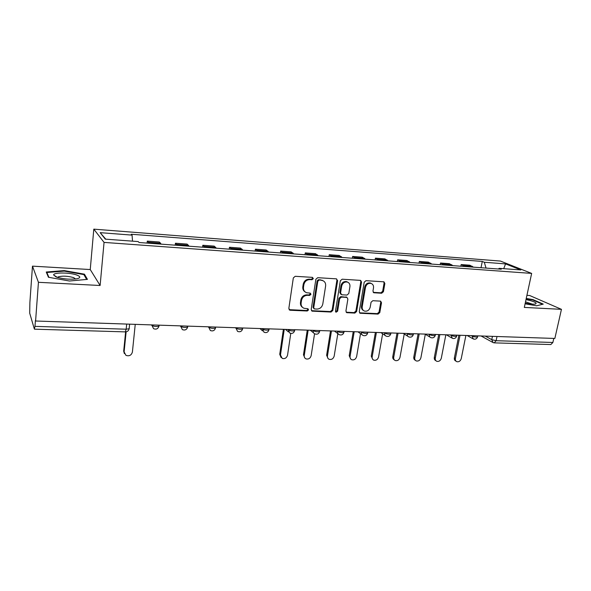 <?xml version="1.0" encoding="UTF-8"?>
<svg xmlns="http://www.w3.org/2000/svg" width="591" height="591" viewBox="0 0 591 591"><rect width="100%" height="100%" fill="white"/><g stroke="black" fill="none" stroke-linecap="round" stroke-linejoin="round"><path stroke-width="0.89" d="M313.341 278.62L312.395 277.364L295.212 276.3L293.328 277.91L288.829 308.495L290.203 310.253L307.268 310.999L308.561 309.883L307.926 308.724L304.055 308.295C301.861 307.335 300.885 305.562 301.122 302.969L301.499 300.45C302.304 297.199 304.284 295.493 307.446 295.323L309.64 295.441L310.94 294.325L310.275 293.136L306.537 292.722C304.262 291.762 303.242 289.952 303.478 287.278L303.863 284.736C304.668 281.456 306.663 279.742 309.832 279.602L312.033 279.735L313.341 278.62M305.089 291.91C303.338 290.787 302.577 289.088 302.821 286.827L303.205 284.286C304.01 281.013 305.998 279.307 309.167 279.166L311.368 279.299L312.661 278.184L312.499 277.371M289.088 309.654L306.611 310.504L307.904 309.396L307.785 308.687M302.585 307.416C300.937 306.293 300.228 304.653 300.472 302.489L300.849 299.969C301.654 296.726 303.626 295.02 306.781 294.857L308.975 294.975L310.275 293.86L310.135 293.099M381.668 293.239L383.433 291.703L384.859 283.495L383.951 281.826L365.992 280.681L364.196 282.232L359.269 311.642L360.126 313.26L378.055 314.102L379.806 312.565L381.505 302.769L380.641 301.144L372.818 300.701L371.052 302.245L370.217 307.135C369.264 310.253 367.366 311.568 364.507 311.088C362.741 310.341 361.98 308.894 362.209 306.759L365.467 287.418C366.376 284.337 368.245 283.008 371.067 283.414C372.928 284.16 373.741 285.645 373.505 287.883L372.951 291.112L373.844 292.759L381.668 293.239L380.907 292.796L382.658 291.26L384.084 283.067L383.766 281.781M100.115 285.497L90.246 269.548L32.475 266.142L38.437 282.306L100.115 285.497L104.053 242.406L531.649 273.404L524.313 307.416L561.45 309.337L554.853 338.451L35.593 321.009L35.416 320.433L34.98 326.372L126.171 329.202L129.156 328.736L129.311 328.19M38.437 282.306L35.593 321.009M337.624 280.614L336.331 278.841L317.714 277.689L315.86 279.284L311.213 309.499L312.122 311.147L331.034 312.041L332.844 310.467L337.624 280.614L336.914 280.178L336.575 278.878M335.688 311.937L336.087 312.218L335.474 311.08L340.342 280.777L342.167 279.203L360.613 280.385L361.544 282.07L356.624 311.523L354.844 313.082L346.791 312.676L345.92 311.051L347.877 299.09L346.976 297.436L341.465 297.096L339.655 298.669L337.631 311.176L336.08 312.211M32.475 266.142L29.89 302.415L29.698 313.171L34.352 329.002L34.98 326.372M90.246 269.548L93.806 229.145L500.444 261.067L531.649 273.404M561.45 309.337L529.639 295.5L526.913 295.337M553.797 338.421L552.88 342.47L550.842 344.553L494.342 342.869M161.04 244.135L160.508 243.174L148.437 242.28L148.939 243.248M148.437 242.28L147.285 241.121L147.078 243.108M160.508 243.174L159.289 242.015L147.285 241.121M175.217 245.184L175.431 243.226L177.307 245.339M189.076 246.203L187.111 244.098L175.431 243.226M202.587 247.201L202.816 245.265L204.892 247.37M216.336 248.213L214.178 246.115L202.816 245.265M229.219 249.158L229.463 247.26L231.731 249.343M242.864 250.17L240.522 248.087L229.463 247.26M255.149 251.072L255.401 249.195L257.853 251.271M268.691 252.069L266.172 250L255.401 249.195M280.4 252.933L280.666 251.079L283.281 253.147M293.838 253.923L291.149 251.862L280.666 251.079M305 254.743L305.274 252.918L308.044 254.972M318.327 255.726L315.491 253.679L305.274 252.918M328.965 256.509L329.246 254.706L332.172 256.745M342.196 257.484L339.212 255.452L329.246 254.706M352.332 258.237L352.62 256.457L355.686 258.481M365.46 259.198L362.335 257.181L352.62 256.457M375.115 259.914L375.411 258.156L378.617 260.173M388.139 260.875L384.881 258.865L375.411 258.156M397.337 261.547L397.64 259.818L400.971 261.82M410.265 262.5L406.881 260.505L397.64 259.818M419.019 263.15L419.337 261.436L422.779 263.423M431.851 264.096L428.349 262.108L419.337 261.436M440.184 264.709L440.502 263.017L444.063 264.997M452.913 265.647L449.308 263.675L440.502 263.017M460.847 266.231L461.172 264.561L464.836 266.526M473.48 267.162L469.771 265.204L461.172 264.561M486.046 268.085L484.295 262.256L505.578 263.896L520.811 269.939L499.136 268.336L501.271 269.208L139.084 242.517L138.191 241.579L105.287 239.141L100.152 232.655L132.059 235.115L132.532 241.158M484.295 262.256L482.286 261.429L131.239 234.243L132.059 235.115M104.053 242.406L93.806 229.145M84.432 274.18L64.249 270.589L46.246 272.015L48.44 277.253L69.472 281.013L87.446 279.366L84.432 274.18L84.328 275.399M525.096 303.796L536.635 305.798L543.255 304.114L533.001 299.607L526.249 298.448M481.022 267.716L482.286 261.429M499.136 268.336L498.435 269.001M100.152 232.655L105.789 239.178M503.717 268.676L505.578 263.896M64.205 271.121L64.249 270.589M532.912 300.021L533.001 299.607M312.122 311.147L311.494 310.681L330.339 311.553L332.149 309.98L336.914 280.178M319.096 280.164L317.803 281.279L313.718 307.771L314.353 308.923L316.931 309.086C320.034 308.901 321.992 307.209 322.797 304.01L325.619 285.985C325.877 283.281 324.843 281.456 322.531 280.518L318.416 279.728L317.123 280.843L317.803 281.279M313.917 308.605L313.053 307.283L317.123 280.843M323.196 280.791L321.401 280.304M318.416 279.728L320.714 279.868M346.178 312.218L354.12 312.602L355.9 311.043L360.805 281.641L360.473 280.348M346.799 297.325L340.756 296.638L338.946 298.204L336.936 310.689L337.631 311.176M335.585 311.782L336.936 310.689M349.924 286.598C350.153 284.345 349.318 282.838 347.419 282.077C344.509 281.634 342.595 282.978 341.679 286.118L340.556 293.047L341.834 294.783L346.991 295.064L348.801 293.498L349.924 286.598M347.804 282.225L346.695 281.641C343.792 281.198 341.879 282.542 340.963 285.675L341.679 286.118M340.918 294.362L339.847 292.597L340.963 285.675M373.246 292.353L380.907 292.796M371.355 283.517L370.306 282.986C367.491 282.572 365.63 283.909 364.721 286.982L365.467 287.418M363.413 310.467C361.891 309.632 361.241 308.236 361.47 306.286L364.721 286.982M359.52 312.816L377.302 313.622L379.045 312.085L380.744 302.304L380.471 301.1M126.127 331.832L124.11 351.889L125.949 355.368C129.237 356.425 131.387 355.317 132.399 352.051L135.243 324.356M124.354 353.595L123.689 351.135L125.617 331.883M56.152 276.972C63.052 279.092 70.019 279.683 77.052 278.738C80.649 277.836 80.679 276.647 77.14 275.17C70.44 272.421 53.286 272.237 53.626 274.992L56.152 276.972M75.515 278.989L73.712 277.644C67.588 275.945 62.387 275.709 58.117 276.935L57.623 277.467M48.89 277.334L46.859 272.503L64.301 271.114L83.863 274.593L86.663 279.44M46.792 273.323L46.859 272.503M525.229 303.153C529.75 304.077 533.089 304.372 535.247 304.047C537.308 303.338 535.623 302.171 530.193 300.553L525.997 299.585M532.476 304.166L525.51 301.853M526.167 298.81L532.735 299.947L542.59 304.284M284.234 329.364L280.474 355.021L282.225 358.419C284.884 359.062 286.665 357.976 287.551 355.161L290.779 333.42M281.05 357.481L279.735 354.319L283.392 329.335M308.147 330.17L304.254 355.494C304.092 357.082 304.661 358.212 305.975 358.87C308.554 359.468 310.282 358.39 311.154 355.634L314.56 333.76M304.853 358.006L303.471 354.807L307.254 330.133M331.462 330.953L327.451 355.959C327.274 357.548 327.835 358.671 329.135 359.313C331.64 359.867 333.317 358.796 334.181 356.1L337.83 333.605M328.064 358.501L326.624 355.28L330.524 330.916M354.208 331.714L350.079 356.417C349.894 358.006 350.441 359.114 351.734 359.742C354.157 360.259 355.797 359.195 356.646 356.543L360.517 333.649M350.699 358.981L349.215 355.738L353.226 331.677M376.401 332.46L372.16 356.861C371.968 358.442 372.507 359.542 373.778 360.155C376.135 360.636 377.73 359.579 378.572 356.986L382.643 333.782M372.788 359.439L371.259 356.188L375.381 332.423M398.061 333.184L393.717 357.289C393.517 358.87 394.042 359.963 395.305 360.562C397.588 361.012 399.147 359.963 399.974 357.415L404.237 333.989M394.337 359.882C393.096 359.284 392.579 358.198 392.779 356.624L397.004 333.154M419.204 333.9L414.764 357.71C414.557 359.291 415.074 360.37 416.315 360.953C418.531 361.374 420.053 360.333 420.881 357.836L425.321 334.24M415.407 360.333L415.347 360.296C414.106 359.712 413.589 358.634 413.796 357.053L418.11 333.863M439.859 334.587L435.323 358.124C435.109 359.697 435.611 360.769 436.838 361.337C438.995 361.729 440.48 360.695 441.3 358.242L445.85 334.794M436.003 360.791L435.84 360.68C434.614 360.118 434.112 359.047 434.326 357.474L438.729 334.55M460.027 335.267L455.41 358.523C455.188 360.096 455.676 361.16 456.895 361.707C458.985 362.076 460.441 361.057 461.246 358.641L465.885 335.466M456.112 361.219L455.86 361.064C454.649 360.51 454.161 359.454 454.383 357.887L458.875 335.23M485.285 336.116L491.749 339.655L496.122 340.704L552.88 342.47M492.436 336.353L491.749 339.655L493.123 342.61L494.194 342.869L496.122 340.704L497.001 336.508M451.805 264.775L442.969 264.118M430.773 263.217L421.715 262.544M409.223 261.621L399.944 260.934M387.142 259.981L377.627 259.279M364.499 258.304L354.748 257.58M341.28 256.583L331.278 255.837M317.456 254.817L307.194 254.056M293.01 253L282.476 252.224M267.922 251.138L257.1 250.34M242.147 249.232L231.037 248.405M215.678 247.267L204.257 246.417M188.477 245.25L176.739 244.379M472.335 266.297L463.706 265.662M471.278 335.644L471.869 335.976C474.204 336.936 476.117 337.225 477.609 336.833L477.661 336.56M471.928 335.666L473.295 338.983C475.393 339.589 476.834 338.879 477.609 336.833L477.801 335.865M450.29 334.942L450.867 335.274C453.201 336.257 455.144 336.538 456.688 336.131L456.747 335.843M450.926 334.964L452.329 338.311C454.457 338.939 455.912 338.215 456.688 336.131L456.88 335.163M428.778 334.218L429.339 334.558C431.674 335.555 433.646 335.836 435.257 335.415L435.316 335.097M429.398 334.24L429.339 334.558C429.14 336.08 429.642 337.099 430.846 337.624C432.996 338.274 434.466 337.535 435.257 335.415L435.441 334.44M406.734 333.479L407.273 333.819C409.6 334.838 411.609 335.119 413.286 334.676L413.353 334.336M407.332 333.501L407.273 333.819C407.081 335.348 407.598 336.382 408.817 336.914C411.004 337.587 412.488 336.84 413.286 334.676L413.464 333.701M384.12 332.718L384.645 333.065C386.972 334.1 389.011 334.388 390.762 333.922L390.821 333.56M384.697 332.74L384.645 333.065C384.46 334.602 384.985 335.644 386.233 336.19C388.442 336.885 389.949 336.131 390.762 333.922L390.932 332.947M360.931 331.943L361.426 332.29C363.753 333.346 365.829 333.627 367.654 333.139L367.72 332.755M361.485 331.957L361.426 332.29C361.256 333.826 361.795 334.883 363.059 335.452C365.304 336.168 366.834 335.4 367.654 333.139L367.816 332.172M337.129 331.137L337.609 331.492C339.921 332.57 342.034 332.851 343.947 332.341L344.014 331.935M337.66 331.159L337.609 331.492C337.439 333.036 338 334.1 339.278 334.683C341.561 335.437 343.12 334.654 343.947 332.341L344.102 331.374M312.705 330.317L313.156 330.679C315.461 331.773 317.618 332.061 319.613 331.521L319.679 331.086M313.208 330.339L313.156 330.679C313.001 332.223 313.57 333.302 314.863 333.9C317.19 334.676 318.771 333.885 319.613 331.521L319.768 330.554M287.618 329.475L288.046 329.837C290.344 330.96 292.545 331.241 294.636 330.679L294.702 330.214M288.098 329.49L289.789 333.088C292.161 333.9 293.779 333.102 294.636 330.679L294.776 329.719M261.85 328.611L262.249 328.973C264.539 330.125 266.785 330.399 268.971 329.815L269.045 329.32M262.301 328.626L264.037 332.253C266.46 333.11 268.1 332.297 268.971 329.815L269.112 328.855M235.381 327.724L235.75 328.086C238.025 329.261 240.315 329.542 242.613 328.921L242.687 328.397M235.794 327.739L237.56 331.396C240.042 332.297 241.726 331.47 242.613 328.921L242.738 327.968M208.165 326.808L208.497 327.178C210.765 328.374 213.107 328.655 215.523 328.005L215.589 327.451M208.549 326.823L210.344 330.517C212.886 331.455 214.607 330.62 215.523 328.005L215.641 327.059M180.174 325.87L180.484 326.247C182.73 327.466 185.123 327.739 187.665 327.059L187.694 326.771M180.521 325.877L182.353 329.601C184.961 330.598 186.726 329.748 187.665 327.059L187.775 326.121M151.385 324.902L151.658 325.279C153.889 326.535 156.334 326.801 159.009 326.084L159.127 325.53M151.695 324.91L153.549 328.655C156.231 329.719 158.048 328.862 159.009 326.084L158.986 326.195M126.688 324.067L126.171 329.202L125.299 331.883C127.353 331.817 128.639 330.768 129.156 328.736L129.614 324.171M309.167 279.166L309.832 279.602M303.205 284.286L303.863 284.736M302.821 286.827L303.478 287.278M308.975 294.975L309.64 295.441M306.781 294.857L307.446 295.323M300.849 299.969L301.499 300.45M300.472 302.489L301.122 302.969M306.611 310.504L307.268 310.999M289.575 309.758L290.203 310.253M311.368 279.299L312.033 279.735M332.149 309.98L332.844 310.467M330.339 311.553L331.034 312.041M311.878 310.74L312.543 311.228M313.053 307.283L313.718 307.771M360.805 281.641L361.544 282.07M355.9 311.043L356.624 311.523M354.12 312.602L354.844 313.082M346.466 312.262L347.183 312.75M345.898 296.911L346.614 297.369M340.756 296.638L341.465 297.096M338.946 298.204L339.655 298.669M339.847 292.597L340.556 293.047M373.409 292.375L374.169 292.818M361.47 306.286L362.209 306.759M380.744 302.304L381.505 302.769M379.045 312.085L379.806 312.565M377.302 313.622L378.055 314.102M359.764 312.846L360.495 313.333M384.084 283.067L384.859 283.495M382.658 291.26L383.433 291.703M123.689 351.135L124.11 351.889M279.735 354.319L280.474 355.021M303.471 354.807L304.254 355.494M326.624 355.28L327.451 355.959M349.215 355.738L350.079 356.417M371.259 356.188L372.16 356.861M392.779 356.624L393.717 357.289M413.796 357.053L414.764 357.71M434.326 357.474L435.323 358.124M454.383 357.887L455.41 358.523M159.112 325.161L159.009 326.084M260.01 328.552L262.559 330.894M285.475 329.401L288.43 331.928M310.268 330.236L313.614 332.903M334.417 331.049L338.133 333.826M357.954 331.839L362.01 334.705M380.892 332.607L385.273 335.548M403.261 333.361L407.938 336.353M425.077 334.092L430.034 337.129M446.368 334.809L451.59 337.875M467.149 335.503L472.608 338.591M492.488 342.263L481.081 335.976M125.299 331.883L34.477 329.18M289.125 309.669L289.753 310.164M321.844 280.082L322.531 280.518M346.245 312.299L346.791 312.676M346.26 296.978L346.976 297.436M346.695 281.641L347.419 282.077M373.357 292.479L373.844 292.759M370.306 282.986L371.067 283.414M359.601 312.912L360.126 313.26M58.066 277.593L58.117 276.935M57.342 277.386L53.626 274.992"/></g></svg>

